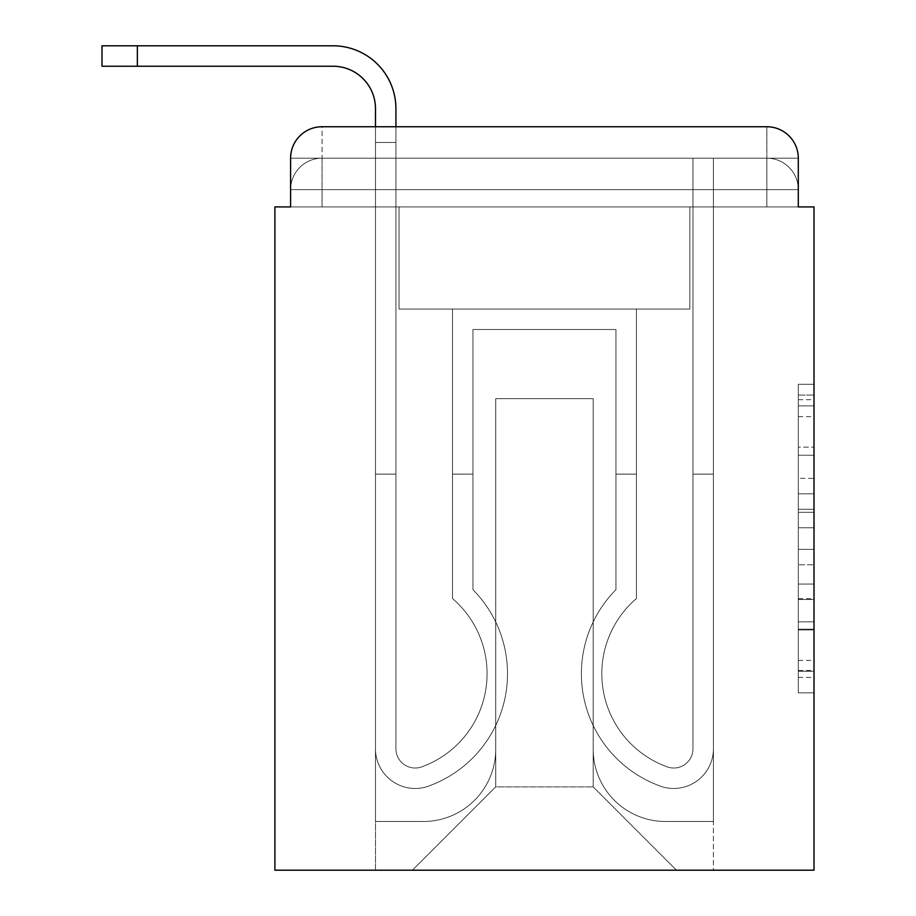 <?xml version="1.0" encoding="UTF-8"?>
<svg xmlns="http://www.w3.org/2000/svg" width="916" height="916" viewBox="0 0 916 916"><rect width="100%" height="100%" fill="white"/><g stroke="black" fill="none" stroke-linecap="round" stroke-linejoin="round"><path stroke-width="0.69" stroke-dasharray="4.58 3.44" d="M798.294 478.381L798.294 527.753L814.003 527.753L814.003 677.405L814.003 399.697L814.003 527.753L798.294 527.753L798.294 395.071L798.294 692.84L798.294 384.273L798.294 671.233L814.003 671.233L798.294 671.233L814.003 671.233L798.294 671.233L798.294 621.861L798.294 692.84L814.003 692.84L814.003 384.273L814.003 670.466L814.003 549.348L798.294 549.348L814.003 549.348L814.003 621.861L814.003 405.868L798.294 405.868L814.003 405.868L814.003 692.84L814.003 399.697L814.003 692.84L798.294 692.84L798.294 384.273L814.003 384.273L814.003 399.697L814.003 384.273L814.003 399.697L814.003 384.273L814.003 395.071L814.003 384.273L798.294 384.273L798.294 405.868L814.003 405.868L798.294 405.868L798.294 478.381L814.003 478.381M322.043 206.913L290.601 206.913L290.601 189.623L766.852 189.623L290.601 189.623L322.043 189.623L322.043 158.182L766.852 158.182L322.043 158.182L766.852 158.182L766.852 189.623L798.294 189.623L766.852 189.623L766.852 158.182L766.852 189.623L798.294 189.623L766.852 189.623L798.294 189.623L766.852 189.623L798.294 189.623L766.852 189.623L798.294 189.623L766.852 189.623L798.294 189.623L766.852 189.623L798.294 189.623L766.852 189.623L766.852 158.182L766.852 189.623L766.852 158.182L766.852 189.623L766.852 158.182L766.852 189.623L766.852 158.182L766.852 189.623L766.852 158.182L766.852 189.623L766.852 158.182L798.294 158.182L322.043 158.182L766.852 158.182L322.043 158.182L766.852 158.182L322.043 158.182L766.852 158.182L766.852 206.913L290.601 206.913L290.601 189.623L322.043 189.623L322.043 158.182L290.601 158.182A31.43 31.43 0 0 1 322.043 126.752A31.43 31.43 0 0 0 290.601 158.182L322.043 158.182A31.43 31.43 0 0 0 290.601 189.623L322.043 189.623L290.601 189.623L322.043 189.623L290.601 189.623L322.043 189.623L290.601 189.623L322.043 189.623L290.601 189.623L290.601 206.913L290.601 189.623L290.601 206.913L290.601 189.623L290.601 206.913L274.892 206.913L274.892 870.2L814.003 870.2L814.003 206.913L798.294 206.913L798.294 158.182A31.43 31.43 0 0 0 766.852 126.752L322.043 126.752A31.43 31.43 0 0 0 290.601 158.182L290.601 206.913L798.294 206.913L766.852 206.913L798.294 206.913L766.852 206.913L798.294 206.913L766.852 206.913L798.294 206.913L766.852 206.913L798.294 206.913L766.852 206.913L798.294 206.913L766.852 206.913L798.294 206.913L766.852 206.913L766.852 126.752L322.043 126.752L322.043 158.182A31.43 31.43 0 0 0 290.601 189.623L322.043 189.623L290.601 189.623A31.43 31.43 0 0 1 322.043 158.182A31.43 31.43 0 0 0 290.601 189.623A31.43 31.43 0 0 1 322.043 158.182A31.43 31.43 0 0 0 290.601 189.623A31.43 31.43 0 0 1 322.043 158.182L322.043 126.752A31.43 31.43 0 0 0 290.601 158.182L290.601 206.913L322.043 206.913L322.043 189.623L322.043 206.913L322.043 189.623L322.043 206.913L322.043 189.623L322.043 206.913L322.043 189.623L322.043 206.913L322.043 189.623L322.043 206.913L322.043 189.623L322.043 206.913L290.601 206.913L322.043 206.913M814.003 509.239L814.003 493.816L814.003 509.239L798.294 509.239L798.294 447.145L798.294 629.968L798.294 584.065L814.003 584.065L798.294 584.065L798.294 692.84L814.003 692.84L798.294 692.84L814.003 692.84L798.294 692.84L798.294 384.273L814.003 384.273L798.294 384.273L814.003 384.273L798.294 384.273L798.294 509.239L814.003 509.239M137.354 66.238L137.354 45.8L137.354 66.238L137.354 45.8L137.354 66.238L137.354 45.8L137.354 66.238L137.354 45.8L333.046 45.8A62.872 62.872 0 0 1 395.918 108.672L395.918 142.461L375.48 142.461L375.48 126.752L395.918 126.752L395.918 142.461L375.48 142.461L395.918 142.461L395.918 748.784A19.259 19.259 0 0 0 422.219 766.692L424.326 765.868A99.02 99.02 0 0 0 487.083 673.729A99.02 99.02 0 0 1 424.326 765.868A99.02 99.02 0 0 0 452.504 598.549A99.02 99.02 0 0 1 487.083 673.729A99.02 99.02 0 0 0 452.504 598.549L452.504 309.07L636.402 309.07L636.402 598.549A99.02 99.02 0 0 0 664.569 765.868L666.676 766.692A19.259 19.259 0 0 0 692.977 748.784A19.259 19.259 0 0 1 666.676 766.692L664.569 765.868A99.02 99.02 0 0 1 636.402 598.549A99.02 99.02 0 0 0 664.569 765.868L666.676 766.692A19.259 19.259 0 0 0 692.977 748.784L692.977 158.182L713.415 158.182L713.415 748.784A39.686 39.686 0 0 1 659.188 785.71L657.093 784.886A119.458 119.458 0 0 1 615.964 589.675A119.458 119.458 0 0 0 657.093 784.886L659.188 785.71L657.093 784.886A119.458 119.458 0 0 1 615.964 589.675L615.964 329.508L472.931 329.508L472.931 589.675A119.458 119.458 0 0 1 507.51 673.729A119.458 119.458 0 0 0 472.931 589.675A119.458 119.458 0 0 1 431.802 784.886L429.707 785.71A39.686 39.686 0 0 1 375.48 748.784L375.48 108.672A42.434 42.434 0 0 0 333.046 66.238L101.997 66.238L137.354 66.238L101.997 66.238L137.354 66.238L101.997 66.238L137.354 66.238L101.997 66.238L137.354 66.238L101.997 66.238L137.354 66.238L101.997 66.238L137.354 66.238L101.997 66.238L137.354 66.238L137.354 45.8L101.997 45.8L333.046 45.8A62.872 62.872 0 0 1 395.918 108.672L395.918 748.784A19.259 19.259 0 0 0 422.219 766.692A19.259 19.259 0 0 1 395.918 748.784A19.259 19.259 0 0 0 422.219 766.692L424.326 765.868A99.02 99.02 0 0 0 452.504 598.549L452.504 309.07L636.402 309.07L636.402 598.549A99.02 99.02 0 0 0 664.569 765.868L666.676 766.692A19.259 19.259 0 0 0 692.977 748.784L692.977 158.182L713.415 158.182L713.415 748.784A39.686 39.686 0 0 1 659.188 785.71L657.093 784.886A119.458 119.458 0 0 1 615.964 589.675L615.964 329.508L472.931 329.508L472.931 589.675A119.458 119.458 0 0 1 431.802 784.886A119.458 119.458 0 0 0 507.51 673.729A119.458 119.458 0 0 1 431.802 784.886L429.707 785.71A39.686 39.686 0 0 1 375.48 748.784L375.48 108.672A42.434 42.434 0 0 0 333.046 66.238L137.354 66.238L137.354 45.8L101.997 45.8L333.046 45.8A62.872 62.872 0 0 1 395.918 108.672L395.918 142.461L375.48 142.461L395.918 142.461L375.48 142.461L395.918 142.461L395.918 748.784A19.259 19.259 0 0 0 422.219 766.692L424.326 765.868A99.02 99.02 0 0 0 487.083 673.729A99.02 99.02 0 0 1 424.326 765.868A99.02 99.02 0 0 0 452.504 598.549A99.02 99.02 0 0 1 487.083 673.729A99.02 99.02 0 0 0 452.504 598.549L452.504 474.11L472.931 474.11L472.931 589.675L472.931 474.11L452.504 474.11L452.504 598.549L452.504 309.07L636.402 309.07L636.402 598.549A99.02 99.02 0 0 0 664.569 765.868L666.676 766.692A19.259 19.259 0 0 0 692.977 748.784A19.259 19.259 0 0 1 666.676 766.692L664.569 765.868A99.02 99.02 0 0 1 636.402 598.549A99.02 99.02 0 0 0 664.569 765.868L666.676 766.692A19.259 19.259 0 0 0 692.977 748.784L692.977 474.11L713.415 474.11L713.415 748.784A39.686 39.686 0 0 1 659.188 785.71A39.686 39.686 0 0 0 713.415 748.784A39.686 39.686 0 0 1 659.188 785.71L657.093 784.886A119.458 119.458 0 0 1 615.964 589.675A119.458 119.458 0 0 0 657.093 784.886L659.188 785.71L657.093 784.886A119.458 119.458 0 0 1 615.964 589.675L615.964 474.11L636.402 474.11L615.964 474.11L615.964 589.675L615.964 329.508L472.931 329.508L472.931 589.675A119.458 119.458 0 0 1 507.51 673.729A119.458 119.458 0 0 0 472.931 589.675A119.458 119.458 0 0 1 431.802 784.886L429.707 785.71A39.686 39.686 0 0 1 375.48 748.784A39.686 39.686 0 0 0 429.707 785.71A39.686 39.686 0 0 1 375.48 748.784L375.48 108.672A42.434 42.434 0 0 0 333.046 66.238L137.354 66.238L137.354 45.8L101.997 45.8L333.046 45.8A62.872 62.872 0 0 1 395.918 108.672L395.918 748.784A19.259 19.259 0 0 0 422.219 766.692A19.259 19.259 0 0 1 395.918 748.784A19.259 19.259 0 0 0 422.219 766.692L424.326 765.868A99.02 99.02 0 0 0 452.504 598.549L452.504 309.07L636.402 309.07L636.402 598.549A99.02 99.02 0 0 0 664.569 765.868L666.676 766.692A19.259 19.259 0 0 0 692.977 748.784L692.977 158.182L713.415 158.182L713.415 748.784A39.686 39.686 0 0 1 659.188 785.71L657.093 784.886A119.458 119.458 0 0 1 615.964 589.675L615.964 329.508L472.931 329.508L472.931 589.675A119.458 119.458 0 0 1 431.802 784.886A119.458 119.458 0 0 0 507.51 673.729A119.458 119.458 0 0 1 431.802 784.886L429.707 785.71A39.686 39.686 0 0 1 375.48 748.784L375.48 108.672A42.434 42.434 0 0 0 333.046 66.238L137.354 66.238L137.354 45.8L101.997 45.8L333.046 45.8A62.872 62.872 0 0 1 395.918 108.672L395.918 142.461L375.48 142.461L395.918 142.461L375.48 142.461L395.918 142.461L395.918 748.784L395.918 474.11L375.48 474.11L375.48 748.784A39.686 39.686 0 0 0 429.707 785.71L431.802 784.886L429.707 785.71A39.686 39.686 0 0 1 375.48 748.784L375.48 108.672A42.434 42.434 0 0 0 333.046 66.238L137.354 66.238L137.354 45.8L101.997 45.8L333.046 45.8A62.872 62.872 0 0 1 395.918 108.672L395.918 748.784A19.259 19.259 0 0 0 422.219 766.692L424.326 765.868A99.02 99.02 0 0 0 487.083 673.729A99.02 99.02 0 0 1 424.326 765.868A99.02 99.02 0 0 0 452.504 598.549A99.02 99.02 0 0 1 487.083 673.729A99.02 99.02 0 0 0 452.504 598.549L452.504 474.11L472.931 474.11L472.931 589.675L472.931 474.11L452.504 474.11L452.504 598.549L452.504 309.07L636.402 309.07L636.402 598.549A99.02 99.02 0 0 0 664.569 765.868L666.676 766.692A19.259 19.259 0 0 0 692.977 748.784L692.977 158.182L713.415 158.182L713.415 748.784A39.686 39.686 0 0 1 659.188 785.71A39.686 39.686 0 0 0 713.415 748.784A39.686 39.686 0 0 1 659.188 785.71L657.093 784.886A119.458 119.458 0 0 1 615.964 589.675A119.458 119.458 0 0 0 657.093 784.886L659.188 785.71L657.093 784.886A119.458 119.458 0 0 1 615.964 589.675L615.964 474.11L636.402 474.11L615.964 474.11L615.964 589.675L615.964 329.508L472.931 329.508L472.931 589.675A119.458 119.458 0 0 1 507.51 673.729A119.458 119.458 0 0 0 472.931 589.675A119.458 119.458 0 0 1 431.802 784.886L429.707 785.71A39.686 39.686 0 0 1 375.48 748.784L375.48 108.672A42.434 42.434 0 0 0 333.046 66.238L137.354 66.238L137.354 45.8L101.997 45.8L333.046 45.8A62.872 62.872 0 0 1 395.918 108.672L395.918 142.461L375.48 142.461L395.918 142.461L375.48 142.461L395.918 142.461L395.918 748.784A19.259 19.259 0 0 0 422.219 766.692A19.259 19.259 0 0 1 395.918 748.784A19.259 19.259 0 0 0 422.219 766.692L424.326 765.868A99.02 99.02 0 0 0 452.504 598.549L452.504 309.07L636.402 309.07L636.402 598.549A99.02 99.02 0 0 0 664.569 765.868A99.02 99.02 0 0 1 636.402 598.549A99.02 99.02 0 0 0 664.569 765.868L666.676 766.692A19.259 19.259 0 0 0 692.977 748.784A19.259 19.259 0 0 1 666.676 766.692A19.259 19.259 0 0 0 692.977 748.784L692.977 158.182L713.415 158.182L713.415 748.784A39.686 39.686 0 0 1 659.188 785.71L657.093 784.886A119.458 119.458 0 0 1 615.964 589.675L615.964 329.508L472.931 329.508L472.931 589.675A119.458 119.458 0 0 1 431.802 784.886A119.458 119.458 0 0 0 507.51 673.729A119.458 119.458 0 0 1 431.802 784.886L429.707 785.71A39.686 39.686 0 0 1 375.48 748.784A39.686 39.686 0 0 0 429.707 785.71L431.802 784.886L429.707 785.71A39.686 39.686 0 0 1 375.48 748.784L375.48 108.672A42.434 42.434 0 0 0 333.046 66.238L137.354 66.238L137.354 45.8L101.997 45.8L333.046 45.8A62.872 62.872 0 0 1 395.918 108.672L395.918 748.784A19.259 19.259 0 0 0 422.219 766.692L424.326 765.868A99.02 99.02 0 0 0 487.083 673.729A99.02 99.02 0 0 1 424.326 765.868A99.02 99.02 0 0 0 452.504 598.549A99.02 99.02 0 0 1 487.083 673.729A99.02 99.02 0 0 0 452.504 598.549L452.504 474.11L472.931 474.11L472.931 589.675L472.931 474.11L452.504 474.11L452.504 598.549L452.504 309.07L636.402 309.07L636.402 598.549A99.02 99.02 0 0 0 664.569 765.868L666.676 766.692A19.259 19.259 0 0 0 692.977 748.784L692.977 158.182L713.415 158.182L713.415 748.784A39.686 39.686 0 0 1 659.188 785.71A39.686 39.686 0 0 0 713.415 748.784A39.686 39.686 0 0 1 659.188 785.71L657.093 784.886A119.458 119.458 0 0 1 615.964 589.675A119.458 119.458 0 0 0 657.093 784.886L659.188 785.71L657.093 784.886A119.458 119.458 0 0 1 615.964 589.675L615.964 474.11L636.402 474.11L615.964 474.11L615.964 589.675L615.964 329.508L472.931 329.508L472.931 589.675A119.458 119.458 0 0 1 507.51 673.729A119.458 119.458 0 0 0 472.931 589.675A119.458 119.458 0 0 1 431.802 784.886L429.707 785.71A39.686 39.686 0 0 1 375.48 748.784L375.48 108.672A42.434 42.434 0 0 0 333.046 66.238L137.354 66.238L137.354 45.8L101.997 45.8L101.997 66.238L333.046 66.238M593.179 749.173A72.307 72.307 0 0 0 665.474 821.48A72.307 72.307 0 0 1 593.179 749.173L593.179 398.666L593.179 749.173A72.307 72.307 0 0 0 665.474 821.48L713.415 821.48L665.474 821.48A72.307 72.307 0 0 1 593.179 749.173L593.179 398.666L495.728 398.666L593.179 398.666L593.179 749.173A72.307 72.307 0 0 0 665.474 821.48L713.415 821.48L665.474 821.48A72.307 72.307 0 0 1 593.179 749.173L593.179 398.666L495.728 398.666L495.728 749.173L495.728 398.666L593.179 398.666L593.179 749.173A72.307 72.307 0 0 0 665.474 821.48L713.415 821.48L665.474 821.48A72.307 72.307 0 0 1 593.179 749.173L593.179 398.666L495.728 398.666L495.728 749.173A72.307 72.307 0 0 1 423.421 821.48A72.307 72.307 0 0 0 495.728 749.173L495.728 398.666L593.179 398.666L593.179 749.173A72.307 72.307 0 0 0 665.474 821.48L713.415 821.48L665.474 821.48A72.307 72.307 0 0 1 593.179 749.173L593.179 398.666L495.728 398.666L495.728 749.173A72.307 72.307 0 0 1 423.421 821.48L375.48 821.48L423.421 821.48A72.307 72.307 0 0 0 495.728 749.173L495.728 398.666L593.179 398.666L593.179 749.173A72.307 72.307 0 0 0 665.474 821.48L713.415 821.48L665.474 821.48A72.307 72.307 0 0 1 593.179 749.173L593.179 398.666L495.728 398.666L495.728 749.173A72.307 72.307 0 0 1 423.421 821.48L375.48 821.48L423.421 821.48A72.307 72.307 0 0 0 495.728 749.173L495.728 398.666L593.179 398.666L593.179 749.173A72.307 72.307 0 0 0 665.474 821.48L713.415 821.48L665.474 821.48A72.307 72.307 0 0 1 593.179 749.173L593.179 398.666L495.728 398.666L495.728 749.173A72.307 72.307 0 0 1 423.421 821.48L375.48 821.48L423.421 821.48A72.307 72.307 0 0 0 495.728 749.173L495.728 398.666L593.179 398.666L593.179 749.173M375.48 206.913L375.48 821.48L423.421 821.48A72.307 72.307 0 0 0 495.728 749.173A72.307 72.307 0 0 1 423.421 821.48L375.48 821.48L375.48 206.913L399.055 206.913L399.055 309.07L689.84 309.07L399.055 309.07L689.84 309.07L399.055 309.07L689.84 309.07L399.055 309.07L689.84 309.07L399.055 309.07L689.84 309.07L399.055 309.07L689.84 309.07L399.055 309.07L689.84 309.07L399.055 309.07L689.84 309.07L399.055 309.07L399.055 206.913L375.48 206.913L375.48 821.48L375.48 206.913L399.055 206.913L399.055 309.07L399.055 206.913L375.48 206.913L375.48 821.48L375.48 206.913L399.055 206.913L399.055 309.07L399.055 206.913L375.48 206.913L375.48 821.48L375.48 206.913L399.055 206.913L399.055 309.07L399.055 206.913L375.48 206.913L375.48 821.48L375.48 206.913L399.055 206.913L399.055 309.07L399.055 206.913L375.48 206.913L375.48 821.48L375.48 206.913L399.055 206.913L399.055 309.07L399.055 206.913L375.48 206.913L375.48 821.48L423.421 821.48A72.307 72.307 0 0 0 495.728 749.173L495.728 398.666L495.728 749.173A72.307 72.307 0 0 1 423.421 821.48A72.307 72.307 0 0 0 495.728 749.173L495.728 398.666L593.179 398.666L495.728 398.666L495.728 749.173A72.307 72.307 0 0 1 423.421 821.48L375.48 821.48L375.48 206.913L399.055 206.913L399.055 309.07L399.055 206.913L375.48 206.913L375.48 870.2L412.418 870.2L375.48 870.2L375.48 206.913L399.055 206.913L399.055 309.07L399.055 206.913L375.48 206.913M689.84 206.913L689.84 309.07L689.84 206.913L713.415 206.913L713.415 821.48L665.474 821.48L713.415 821.48L713.415 206.913L689.84 206.913L689.84 309.07L689.84 206.913L713.415 206.913L713.415 821.48L713.415 206.913L689.84 206.913L689.84 309.07L689.84 206.913L713.415 206.913L713.415 821.48L713.415 206.913L689.84 206.913L689.84 309.07L689.84 206.913L713.415 206.913L713.415 821.48L713.415 206.913L689.84 206.913L689.84 309.07L689.84 206.913L713.415 206.913L713.415 821.48L713.415 206.913L689.84 206.913L689.84 309.07L689.84 206.913L713.415 206.913L713.415 821.48L713.415 206.913L689.84 206.913L689.84 309.07L689.84 206.913L713.415 206.913L713.415 821.48L713.415 206.913L689.84 206.913L689.84 309.07L689.84 206.913L713.415 206.913L713.415 870.2L412.418 870.2L713.415 870.2L713.415 206.913L689.84 206.913M593.179 398.666L593.179 786.89L593.179 398.666L495.728 398.666L495.728 786.89L593.179 786.89L495.728 786.89L495.728 398.666L495.728 786.89L412.418 870.2L495.728 786.89L412.418 870.2L495.728 786.89L495.728 398.666L593.179 398.666L593.179 786.89L676.477 870.2L593.179 786.89L676.477 870.2L593.179 786.89L593.179 398.666L495.728 398.666L593.179 398.666M798.294 206.913L766.852 206.913L766.852 189.623L766.852 206.913L766.852 189.623L766.852 206.913L766.852 189.623L766.852 206.913L766.852 189.623L766.852 206.913L766.852 189.623L766.852 206.913L766.852 189.623L766.852 206.913L766.852 189.623L766.852 206.913L798.294 206.913L798.294 189.623A31.43 31.43 0 0 0 766.852 158.182L766.852 126.752A31.43 31.43 0 0 1 798.294 158.182L798.294 189.623A31.43 31.43 0 0 0 766.852 158.182A31.43 31.43 0 0 1 798.294 189.623A31.43 31.43 0 0 0 766.852 158.182A31.43 31.43 0 0 1 798.294 189.623A31.43 31.43 0 0 0 766.852 158.182A31.43 31.43 0 0 1 798.294 189.623L798.294 206.913M766.852 126.752A31.43 31.43 0 0 1 798.294 158.182A31.43 31.43 0 0 0 766.852 126.752M798.294 527.753L814.003 527.753L798.294 527.753M798.294 395.071L798.294 384.273L798.294 395.071L814.003 395.071L798.294 395.071M798.294 629.189L798.294 564.783L798.294 629.189L814.003 629.189L798.294 629.189M798.294 564.783L798.294 549.348L814.003 549.348L798.294 549.348L798.294 564.783L814.003 564.783L798.294 564.783M798.294 447.145L798.294 405.868L798.294 447.145L814.003 447.145L798.294 447.145M798.294 384.273L814.003 384.273L798.294 384.273L798.294 399.697L798.294 384.273L814.003 384.273M798.294 692.84L814.003 692.84L798.294 692.84L798.294 677.405L798.294 692.84M333.046 45.8A62.872 62.872 0 0 1 395.918 108.672A62.872 62.872 0 0 0 333.046 45.8A62.872 62.872 0 0 1 395.918 108.672A62.872 62.872 0 0 0 333.046 45.8A62.872 62.872 0 0 1 395.918 108.672A62.872 62.872 0 0 0 333.046 45.8A62.872 62.872 0 0 1 395.918 108.672L395.918 748.784A19.259 19.259 0 0 0 422.219 766.692L424.326 765.868A99.02 99.02 0 0 0 452.504 598.549A99.02 99.02 0 0 1 424.326 765.868L422.219 766.692A19.259 19.259 0 0 1 395.918 748.784A19.259 19.259 0 0 0 422.219 766.692L424.326 765.868A99.02 99.02 0 0 0 452.504 598.549L452.504 474.11L472.931 474.11L452.504 474.11L452.504 598.549L452.504 309.07L636.402 309.07L636.402 598.549A99.02 99.02 0 0 0 664.569 765.868L666.676 766.692A19.259 19.259 0 0 0 692.977 748.784L692.977 158.182L713.415 158.182L713.415 748.784A39.686 39.686 0 0 1 659.188 785.71A39.686 39.686 0 0 0 713.415 748.784A39.686 39.686 0 0 1 659.188 785.71L657.093 784.886A119.458 119.458 0 0 1 615.964 589.675L615.964 329.508L472.931 329.508L472.931 589.675A119.458 119.458 0 0 1 431.802 784.886L429.707 785.71A39.686 39.686 0 0 1 375.48 748.784L375.48 474.11L375.48 748.784L375.48 474.11L395.918 474.11L395.918 748.784A19.259 19.259 0 0 0 422.219 766.692A19.259 19.259 0 0 1 395.918 748.784L395.918 474.11L395.918 748.784A19.259 19.259 0 0 0 422.219 766.692L424.326 765.868A99.02 99.02 0 0 0 487.083 673.729A99.02 99.02 0 0 1 424.326 765.868L422.219 766.692L424.326 765.868A99.02 99.02 0 0 0 452.504 598.549L452.504 309.07L636.402 309.07L636.402 598.549A99.02 99.02 0 0 0 664.569 765.868A99.02 99.02 0 0 1 636.402 598.549A99.02 99.02 0 0 0 664.569 765.868L666.676 766.692A19.259 19.259 0 0 0 692.977 748.784L692.977 158.182L713.415 158.182L713.415 748.784L713.415 474.11L692.977 474.11L692.977 748.784A19.259 19.259 0 0 1 666.676 766.692A19.259 19.259 0 0 0 692.977 748.784A19.259 19.259 0 0 1 666.676 766.692A19.259 19.259 0 0 0 692.977 748.784L692.977 158.182L713.415 158.182L713.415 748.784A39.686 39.686 0 0 1 659.188 785.71L657.093 784.886L659.188 785.71A39.686 39.686 0 0 0 713.415 748.784L713.415 474.11L713.415 748.784L713.415 474.11L713.415 748.784L713.415 474.11L692.977 474.11L692.977 748.784L692.977 474.11L713.415 474.11L692.977 474.11L692.977 748.784L692.977 474.11L713.415 474.11L692.977 474.11L713.415 474.11L692.977 474.11L713.415 474.11L692.977 474.11L713.415 474.11L692.977 474.11L713.415 474.11L713.415 748.784A39.686 39.686 0 0 1 659.188 785.71L657.093 784.886A119.458 119.458 0 0 1 615.964 589.675L615.964 474.11L636.402 474.11L636.402 598.549L636.402 474.11L615.964 474.11L615.964 589.675A119.458 119.458 0 0 0 657.093 784.886A119.458 119.458 0 0 1 615.964 589.675L615.964 329.508L472.931 329.508L472.931 589.675A119.458 119.458 0 0 1 507.51 673.729A119.458 119.458 0 0 0 472.931 589.675L472.931 474.11L472.931 589.675A119.458 119.458 0 0 1 431.802 784.886L429.707 785.71A39.686 39.686 0 0 1 375.48 748.784L375.48 474.11L375.48 748.784L375.48 474.11L375.48 748.784L375.48 474.11L375.48 748.784L375.48 474.11L395.918 474.11L395.918 748.784L395.918 474.11L375.48 474.11L395.918 474.11L375.48 474.11L395.918 474.11L375.48 474.11L395.918 474.11L375.48 474.11L395.918 474.11L375.48 474.11L375.48 748.784A39.686 39.686 0 0 0 429.707 785.71A39.686 39.686 0 0 1 375.48 748.784L375.48 142.461L395.918 142.461L375.48 142.461L395.918 142.461L395.918 748.784A19.259 19.259 0 0 0 422.219 766.692A19.259 19.259 0 0 1 395.918 748.784A19.259 19.259 0 0 0 422.219 766.692L424.326 765.868A99.02 99.02 0 0 0 452.504 598.549L452.504 309.07L636.402 309.07L636.402 598.549A99.02 99.02 0 0 0 664.569 765.868A99.02 99.02 0 0 1 636.402 598.549A99.02 99.02 0 0 0 664.569 765.868L666.676 766.692A19.259 19.259 0 0 0 692.977 748.784A19.259 19.259 0 0 1 666.676 766.692A19.259 19.259 0 0 0 692.977 748.784L692.977 474.11L713.415 474.11L713.415 748.784A39.686 39.686 0 0 1 659.188 785.71L657.093 784.886A119.458 119.458 0 0 1 615.964 589.675L615.964 329.508L472.931 329.508L472.931 589.675A119.458 119.458 0 0 1 431.802 784.886A119.458 119.458 0 0 0 507.51 673.729A119.458 119.458 0 0 1 431.802 784.886L429.707 785.71A39.686 39.686 0 0 1 375.48 748.784L375.48 108.672L375.48 142.461L395.918 142.461L395.918 748.784L395.918 474.11L375.48 474.11L395.918 474.11L395.918 748.784A19.259 19.259 0 0 0 422.219 766.692L424.326 765.868A99.02 99.02 0 0 0 487.083 673.729A99.02 99.02 0 0 1 424.326 765.868A99.02 99.02 0 0 0 452.504 598.549A99.02 99.02 0 0 1 487.083 673.729A99.02 99.02 0 0 0 452.504 598.549L452.504 474.11L472.931 474.11L472.931 589.675L472.931 474.11L452.504 474.11L452.504 598.549L452.504 309.07L636.402 309.07L636.402 598.549A99.02 99.02 0 0 0 664.569 765.868L666.676 766.692A19.259 19.259 0 0 0 692.977 748.784L692.977 158.182L713.415 158.182L713.415 748.784A39.686 39.686 0 0 1 659.188 785.71A39.686 39.686 0 0 0 713.415 748.784A39.686 39.686 0 0 1 659.188 785.71L657.093 784.886A119.458 119.458 0 0 1 615.964 589.675A119.458 119.458 0 0 0 657.093 784.886L659.188 785.71L657.093 784.886A119.458 119.458 0 0 1 615.964 589.675L615.964 474.11L636.402 474.11L615.964 474.11L615.964 589.675L615.964 329.508L472.931 329.508L472.931 589.675A119.458 119.458 0 0 1 507.51 673.729A119.458 119.458 0 0 0 472.931 589.675A119.458 119.458 0 0 1 431.802 784.886L429.707 785.71A39.686 39.686 0 0 1 375.48 748.784A39.686 39.686 0 0 0 429.707 785.71A39.686 39.686 0 0 1 375.48 748.784L375.48 142.461L395.918 142.461L375.48 142.461L375.48 108.672L375.48 142.461L395.918 142.461L375.48 142.461L395.918 142.461L395.918 748.784A19.259 19.259 0 0 0 422.219 766.692A19.259 19.259 0 0 1 395.918 748.784A19.259 19.259 0 0 0 422.219 766.692L424.326 765.868A99.02 99.02 0 0 0 452.504 598.549L452.504 309.07L636.402 309.07L636.402 598.549A99.02 99.02 0 0 0 664.569 765.868A99.02 99.02 0 0 1 636.402 598.549A99.02 99.02 0 0 0 664.569 765.868L666.676 766.692A19.259 19.259 0 0 0 692.977 748.784L692.977 158.182L713.415 158.182L713.415 748.784A39.686 39.686 0 0 1 659.188 785.71L657.093 784.886A119.458 119.458 0 0 1 615.964 589.675L615.964 329.508L472.931 329.508L472.931 589.675A119.458 119.458 0 0 1 431.802 784.886A119.458 119.458 0 0 0 507.51 673.729A119.458 119.458 0 0 1 431.802 784.886L429.707 785.71A39.686 39.686 0 0 1 375.48 748.784L375.48 108.672L375.48 142.461L395.918 142.461L395.918 748.784L395.918 474.11L375.48 474.11L375.48 748.784A39.686 39.686 0 0 0 429.707 785.71A39.686 39.686 0 0 1 375.48 748.784L375.48 142.461L395.918 142.461L375.48 142.461L375.48 108.672M395.918 108.672L395.918 142.461L375.48 142.461L395.918 142.461L395.918 748.784A19.259 19.259 0 0 0 422.219 766.692L424.326 765.868A99.02 99.02 0 0 0 452.504 598.549A99.02 99.02 0 0 1 487.083 673.729A99.02 99.02 0 0 0 452.504 598.549L452.504 474.11L472.931 474.11L472.931 589.675L472.931 474.11L452.504 474.11L452.504 598.549L452.504 309.07L636.402 309.07L636.402 598.549A99.02 99.02 0 0 0 664.569 765.868L666.676 766.692A19.259 19.259 0 0 0 692.977 748.784L692.977 158.182L713.415 158.182L713.415 748.784A39.686 39.686 0 0 1 659.188 785.71L657.093 784.886A119.458 119.458 0 0 1 615.964 589.675A119.458 119.458 0 0 0 657.093 784.886L659.188 785.71L657.093 784.886A119.458 119.458 0 0 1 615.964 589.675L615.964 474.11L636.402 474.11L615.964 474.11L615.964 589.675L615.964 329.508L472.931 329.508L472.931 589.675A119.458 119.458 0 0 1 431.802 784.886A119.458 119.458 0 0 0 472.931 589.675A119.458 119.458 0 0 1 431.802 784.886L429.707 785.71A39.686 39.686 0 0 1 375.48 748.784L375.48 142.461L395.918 142.461L375.48 142.461L375.48 748.784A39.686 39.686 0 0 0 429.707 785.71A39.686 39.686 0 0 1 375.48 748.784L375.48 142.461L395.918 142.461L395.918 748.784A19.259 19.259 0 0 0 422.219 766.692L424.326 765.868A99.02 99.02 0 0 0 452.504 598.549L452.504 309.07L636.402 309.07L636.402 598.549A99.02 99.02 0 0 0 664.569 765.868A99.02 99.02 0 0 1 636.402 598.549A99.02 99.02 0 0 0 664.569 765.868L666.676 766.692A19.259 19.259 0 0 0 692.977 748.784A19.259 19.259 0 0 1 666.676 766.692A19.259 19.259 0 0 0 692.977 748.784L692.977 158.182L713.415 158.182L713.415 748.784A39.686 39.686 0 0 1 659.188 785.71L657.093 784.886A119.458 119.458 0 0 1 615.964 589.675L615.964 329.508L472.931 329.508L472.931 589.675A119.458 119.458 0 0 1 431.802 784.886A119.458 119.458 0 0 0 507.51 673.729A119.458 119.458 0 0 1 431.802 784.886L429.707 785.71A39.686 39.686 0 0 1 375.48 748.784A39.686 39.686 0 0 0 429.707 785.71A39.686 39.686 0 0 1 375.48 748.784L375.48 474.11L375.48 748.784A39.686 39.686 0 0 0 429.707 785.71L431.802 784.886L429.707 785.71A39.686 39.686 0 0 1 375.48 748.784L375.48 474.11L395.918 474.11L395.918 748.784A19.259 19.259 0 0 0 422.219 766.692L424.326 765.868A99.02 99.02 0 0 0 487.083 673.729A99.02 99.02 0 0 1 424.326 765.868A99.02 99.02 0 0 0 452.504 598.549A99.02 99.02 0 0 1 487.083 673.729A99.02 99.02 0 0 0 452.504 598.549L452.504 474.11L472.931 474.11L472.931 589.675L472.931 474.11L452.504 474.11L452.504 598.549L452.504 309.07L636.402 309.07L636.402 598.549A99.02 99.02 0 0 0 664.569 765.868L666.676 766.692A19.259 19.259 0 0 0 692.977 748.784L692.977 158.182L713.415 158.182L713.415 748.784A39.686 39.686 0 0 1 659.188 785.71A39.686 39.686 0 0 0 713.415 748.784A39.686 39.686 0 0 1 659.188 785.71L657.093 784.886A119.458 119.458 0 0 1 615.964 589.675A119.458 119.458 0 0 0 657.093 784.886L659.188 785.71L657.093 784.886A119.458 119.458 0 0 1 615.964 589.675L615.964 474.11L636.402 474.11L615.964 474.11L615.964 589.675L615.964 329.508L472.931 329.508L472.931 589.675A119.458 119.458 0 0 1 507.51 673.729A119.458 119.458 0 0 0 472.931 589.675A119.458 119.458 0 0 1 431.802 784.886A119.458 119.458 0 0 0 507.51 673.729A119.458 119.458 0 0 1 431.802 784.886L429.707 785.71L431.802 784.886A119.458 119.458 0 0 0 472.931 589.675L472.931 329.508L615.964 329.508L615.964 589.675A119.458 119.458 0 0 0 657.093 784.886L659.188 785.71A39.686 39.686 0 0 0 713.415 748.784A39.686 39.686 0 0 1 659.188 785.71A39.686 39.686 0 0 0 713.415 748.784L713.415 158.182L713.415 748.784L713.415 474.11L692.977 474.11L692.977 748.784A19.259 19.259 0 0 1 666.676 766.692L664.569 765.868A99.02 99.02 0 0 1 636.402 598.549A99.02 99.02 0 0 0 664.569 765.868L666.676 766.692A19.259 19.259 0 0 0 692.977 748.784L692.977 158.182L713.415 158.182L692.977 158.182L692.977 748.784A19.259 19.259 0 0 1 666.676 766.692L664.569 765.868A99.02 99.02 0 0 1 636.402 598.549L636.402 309.07L452.504 309.07L452.504 598.549A99.02 99.02 0 0 1 424.326 765.868L422.219 766.692A19.259 19.259 0 0 1 395.918 748.784A19.259 19.259 0 0 0 422.219 766.692L424.326 765.868L422.219 766.692A19.259 19.259 0 0 1 395.918 748.784L395.918 108.672M472.931 474.11L452.504 474.11L472.931 474.11M615.964 474.11L636.402 474.11L615.964 474.11M798.294 621.861L814.003 621.861L798.294 621.861M798.294 598.721L814.003 598.721M798.294 455.241L814.003 455.241L798.294 455.241M798.294 399.697L814.003 399.697M798.294 677.405L814.003 677.405M798.294 660.436L814.003 660.436M798.294 416.677L814.003 416.677M798.294 512.33L814.003 512.33L798.294 512.33M798.294 599.499L814.003 599.499L798.294 599.499M798.294 629.968L814.003 629.968L798.294 629.968M798.294 493.816L814.003 493.816L798.294 493.816M798.294 670.466L814.003 670.466M798.294 671.233L814.003 671.233M798.294 405.868L814.003 405.868M101.997 66.238L101.997 45.8L101.997 66.238"/><path stroke-width="1.37" d="M290.601 158.182L290.601 206.913L290.601 158.182A31.43 31.43 0 0 1 322.043 126.752L375.48 126.752L375.48 108.672A42.434 42.434 0 0 0 333.046 66.238L101.997 66.238L101.997 45.8L333.046 45.8A62.872 62.872 0 0 1 395.918 108.672L395.918 126.752L766.852 126.752L322.043 126.752M798.294 206.913L798.294 158.182L798.294 206.913L814.003 206.913L814.003 870.2L274.892 870.2L274.892 206.913L290.601 206.913M798.294 158.182A31.43 31.43 0 0 0 766.852 126.752M375.48 108.672A42.434 42.434 0 0 0 333.046 66.238A42.434 42.434 0 0 1 375.48 108.672A42.434 42.434 0 0 0 333.046 66.238A42.434 42.434 0 0 1 375.48 108.672A42.434 42.434 0 0 0 333.046 66.238A42.434 42.434 0 0 1 375.48 108.672A42.434 42.434 0 0 0 333.046 66.238M137.354 66.238L137.354 45.8L333.046 45.8"/></g></svg>
